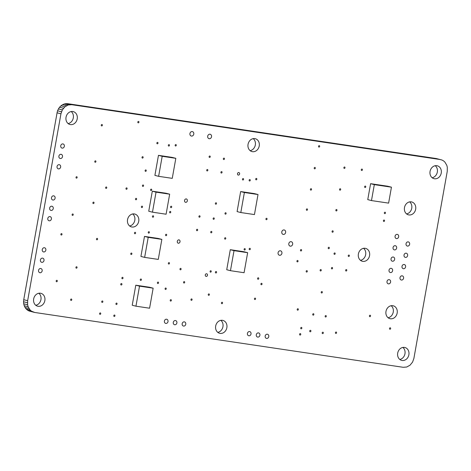 <?xml version="1.0" encoding="UTF-8"?>
<svg xmlns="http://www.w3.org/2000/svg" width="471" height="471" viewBox="0 0 471 471"><rect width="100%" height="100%" fill="white"/><g stroke="black" fill="none" stroke-linecap="round" stroke-linejoin="round"><path stroke-width="0.71" d="M413.927 358.19L447.262 171.297L447.291 167.199L446.791 165.274L444.842 162.03L443.47 160.835L441.898 159.993L436.281 158.533L67.812 103.702L71.727 104.703L68.171 104.986L64.874 106.817L62.337 109.914L60.947 113.805L27.654 300.704L27.624 304.802L28.125 306.727L30.073 309.971L31.445 311.166L34.719 312.467L403.188 367.298L406.744 367.015L410.041 365.184L412.578 362.087L413.968 358.195M67.812 103.702L66.034 103.644L69.949 104.644M66.034 103.644L64.256 103.985L68.171 104.986M64.256 103.985L62.543 104.721L66.458 105.722M62.543 104.721L60.959 105.816L64.874 106.817M60.959 105.816L59.57 107.235L63.485 108.236M59.57 107.235L58.422 108.913L62.337 109.914M58.422 108.913L57.568 110.797L61.483 111.798M57.568 110.797L57.032 112.804L60.947 113.805M57.073 112.816L23.738 299.703L27.654 300.704M23.738 299.703L23.55 301.764L27.465 302.765M23.55 301.764L23.709 303.801L27.624 304.802M23.709 303.801L24.209 305.726L28.125 306.727M24.209 305.726L25.04 307.469L28.955 308.47M25.04 307.469L26.158 308.97L30.073 309.971M26.158 308.97L27.53 310.165L31.445 311.166M27.53 310.165L29.102 311.007L33.011 312.008M29.102 311.007L34.719 312.467M440.197 159.534L71.727 104.703M436.276 158.586L440.185 159.587M68.13 123.573A6.647 5.64 104.3 0 0 73.176 118.456A6.647 5.64 104.3 0 0 71.209 111.55M70.462 124.597A6.647 5.64 104.3 0 0 77.156 119.175A6.647 5.64 104.3 0 0 73.27 111.621A6.647 5.64 104.3 0 0 66.158 116.661A6.647 5.64 104.3 0 0 69.979 124.497A6.647 5.64 104.3 0 0 70.462 124.597M62.172 148.124A2.137 1.813 104.3 0 0 64.321 146.381A2.137 1.813 104.3 0 0 63.073 143.949A2.137 1.813 104.3 0 0 60.783 145.568A2.137 1.813 104.3 0 0 62.013 148.094A2.137 1.813 104.3 0 0 62.172 148.124M138.215 122.854A0.742 0.63 104.3 0 0 138.527 121.412A0.742 0.63 104.3 0 0 138.215 122.854M101.665 125.94A0.742 0.63 104.3 0 0 101.977 124.497A0.742 0.63 104.3 0 0 101.665 125.94M95.189 162.283A0.742 0.63 104.3 0 0 95.507 160.841A0.742 0.63 104.3 0 0 95.189 162.283M60.317 158.509A2.137 1.813 104.3 0 0 62.472 156.761A2.137 1.813 104.3 0 0 61.224 154.335A2.137 1.813 104.3 0 0 58.934 155.954A2.137 1.813 104.3 0 0 60.164 158.474A2.137 1.813 104.3 0 0 60.317 158.509M142.413 158.121A0.742 0.63 104.3 0 0 142.731 156.678A0.742 0.63 104.3 0 0 142.413 158.121M145.521 171.373A0.742 0.63 104.3 0 0 145.833 169.931A0.742 0.63 104.3 0 0 145.521 171.373M175.565 145.998A0.742 0.63 104.3 0 0 175.877 144.556A0.742 0.63 104.3 0 0 175.565 145.998M157.267 143.808A0.742 0.63 104.3 0 0 157.579 142.366A0.742 0.63 104.3 0 0 157.267 143.808M209.218 138.709A2.278 1.937 104.3 0 0 211.514 136.849A2.278 1.937 104.3 0 0 210.184 134.253A2.278 1.937 104.3 0 0 207.74 135.984A2.278 1.937 104.3 0 0 209.053 138.674A2.278 1.937 104.3 0 0 209.218 138.709M191.462 136.066A2.278 1.937 104.3 0 0 193.758 134.206A2.278 1.937 104.3 0 0 192.421 131.609A2.278 1.937 104.3 0 0 189.984 133.34A2.278 1.937 104.3 0 0 191.291 136.031A2.278 1.937 104.3 0 0 191.462 136.066M168.73 146.069A0.742 0.63 104.3 0 0 169.048 144.626A0.742 0.63 104.3 0 0 168.73 146.069M209.524 157.449A0.742 0.63 104.3 0 0 209.836 156.007A0.742 0.63 104.3 0 0 209.524 157.449M223.731 159.563A0.742 0.63 104.3 0 0 224.043 158.121A0.742 0.63 104.3 0 0 223.731 159.563M207.122 170.944A0.742 0.63 104.3 0 0 207.434 169.501A0.742 0.63 104.3 0 0 207.122 170.944M221.323 173.057A0.742 0.63 104.3 0 0 221.641 171.615A0.742 0.63 104.3 0 0 221.323 173.057M58.469 168.889A2.137 1.813 104.3 0 0 60.624 167.146A2.137 1.813 104.3 0 0 59.375 164.715A2.137 1.813 104.3 0 0 57.085 166.34A2.137 1.813 104.3 0 0 58.316 168.859A2.137 1.813 104.3 0 0 58.469 168.889M76.42 178.144A0.742 0.63 104.3 0 0 76.732 176.702A0.742 0.63 104.3 0 0 76.42 178.144M142.843 186.428A0.742 0.63 104.3 0 0 143.155 184.985A0.742 0.63 104.3 0 0 142.843 186.428M126.381 189.307A0.742 0.63 104.3 0 0 126.693 187.864A0.742 0.63 104.3 0 0 126.381 189.307M52.923 200.04A2.137 1.813 104.3 0 0 55.078 198.297A2.137 1.813 104.3 0 0 53.824 195.865A2.137 1.813 104.3 0 0 51.539 197.484A2.137 1.813 104.3 0 0 52.764 200.01A2.137 1.813 104.3 0 0 52.923 200.04M51.074 210.425A2.137 1.813 104.3 0 0 53.229 208.677A2.137 1.813 104.3 0 0 51.975 206.251A2.137 1.813 104.3 0 0 49.691 207.87A2.137 1.813 104.3 0 0 50.915 210.39A2.137 1.813 104.3 0 0 51.074 210.425M106.034 188.412A0.742 0.63 104.3 0 0 106.346 186.969A0.742 0.63 104.3 0 0 106.034 188.412M93.305 203.572A0.742 0.63 104.3 0 0 93.617 202.13A0.742 0.63 104.3 0 0 93.305 203.572M135.907 199.786A0.742 0.63 104.3 0 0 136.219 198.344A0.742 0.63 104.3 0 0 135.907 199.786M150.985 190.572A0.742 0.63 104.3 0 0 151.303 189.13A0.742 0.63 104.3 0 0 150.985 190.572M141.806 207.593A0.742 0.63 104.3 0 0 142.118 206.151A0.742 0.63 104.3 0 0 141.806 207.593M185.58 202.33A1.743 1.478 104.3 0 0 186.316 198.927A1.743 1.478 104.3 0 0 185.58 202.33M170.955 207.664A0.742 0.63 104.3 0 0 171.273 206.221A0.742 0.63 104.3 0 0 170.955 207.664M152.851 217.225A0.742 0.63 104.3 0 0 153.163 215.783A0.742 0.63 104.3 0 0 152.851 217.225M129.637 225.986A6.647 5.64 104.3 0 0 134.682 220.875A6.647 5.64 104.3 0 0 132.71 213.964M131.968 227.01A6.647 5.64 104.3 0 0 138.662 221.594A6.647 5.64 104.3 0 0 134.777 214.034A6.647 5.64 104.3 0 0 127.665 219.08A6.647 5.64 104.3 0 0 131.486 226.916A6.647 5.64 104.3 0 0 131.968 227.01M170.031 212.857A0.742 0.63 104.3 0 0 170.343 211.414A0.742 0.63 104.3 0 0 170.031 212.857M196.931 230.713A0.742 0.63 104.3 0 0 197.243 229.271A0.742 0.63 104.3 0 0 196.931 230.713M199.333 217.219A0.742 0.63 104.3 0 0 199.645 215.777A0.742 0.63 104.3 0 0 199.333 217.219M250.148 150.661A6.647 5.64 104.3 0 0 255.194 145.545A6.647 5.64 104.3 0 0 253.221 138.633M252.474 151.686A6.647 5.64 104.3 0 0 259.174 146.263A6.647 5.64 104.3 0 0 255.288 138.709A6.647 5.64 104.3 0 0 248.176 143.749A6.647 5.64 104.3 0 0 251.991 151.585A6.647 5.64 104.3 0 0 252.474 151.686M238.279 175.1A1.319 1.119 104.3 0 0 238.838 172.527A1.319 1.119 104.3 0 0 238.279 175.1M318.932 147.105A0.742 0.63 104.3 0 0 319.244 145.663A0.742 0.63 104.3 0 0 318.932 147.105M314.604 168.842A0.742 0.63 104.3 0 0 314.916 167.399A0.742 0.63 104.3 0 0 314.604 168.842M249.536 180.988A0.742 0.63 104.3 0 0 249.848 179.545A0.742 0.63 104.3 0 0 249.536 180.988M242.877 179.999A0.742 0.63 104.3 0 0 243.189 178.556A0.742 0.63 104.3 0 0 242.877 179.999M339.95 190.178A0.742 0.63 104.3 0 0 340.262 188.736A0.742 0.63 104.3 0 0 339.95 190.178M256.118 179.834A0.742 0.63 104.3 0 0 256.43 178.391A0.742 0.63 104.3 0 0 256.118 179.834M310.813 190.125A0.742 0.63 104.3 0 0 311.125 188.683A0.742 0.63 104.3 0 0 310.813 190.125M361.687 170.496A0.742 0.63 104.3 0 0 361.999 169.054A0.742 0.63 104.3 0 0 361.687 170.496M344.277 168.441A0.742 0.63 104.3 0 0 344.589 166.999A0.742 0.63 104.3 0 0 344.277 168.441M432.16 177.744A6.647 5.64 104.3 0 0 437.206 172.627A6.647 5.64 104.3 0 0 435.233 165.721M434.492 178.768A6.647 5.64 104.3 0 0 441.186 173.352A6.647 5.64 104.3 0 0 437.3 165.792A6.647 5.64 104.3 0 0 430.188 170.832A6.647 5.64 104.3 0 0 434.009 178.674A6.647 5.64 104.3 0 0 434.492 178.768M365.031 187.517A0.742 0.63 104.3 0 0 365.343 186.074A0.742 0.63 104.3 0 0 365.031 187.517M336.253 210.943A0.742 0.63 104.3 0 0 336.565 209.501A0.742 0.63 104.3 0 0 336.253 210.943M406.579 213.905A6.647 5.64 104.3 0 0 411.625 208.794A6.647 5.64 104.3 0 0 409.652 201.882M408.91 214.929A6.647 5.64 104.3 0 0 415.605 209.513A6.647 5.64 104.3 0 0 411.719 201.959A6.647 5.64 104.3 0 0 404.607 206.999A6.647 5.64 104.3 0 0 408.428 214.835A6.647 5.64 104.3 0 0 408.91 214.929M384.748 213.646A0.742 0.63 104.3 0 0 385.06 212.203A0.742 0.63 104.3 0 0 384.748 213.646M383.812 221.476A0.742 0.63 104.3 0 0 384.124 220.034A0.742 0.63 104.3 0 0 383.812 221.476M215.777 204.208A0.742 0.63 104.3 0 0 216.089 202.765A0.742 0.63 104.3 0 0 215.777 204.208M225.397 214.17A0.742 0.63 104.3 0 0 225.709 212.727A0.742 0.63 104.3 0 0 225.397 214.17M306.762 210.307A0.742 0.63 104.3 0 0 307.074 208.865A0.742 0.63 104.3 0 0 306.762 210.307M266.333 219.727A0.742 0.63 104.3 0 0 266.645 218.285A0.742 0.63 104.3 0 0 266.333 219.727M213.54 219.333A0.742 0.63 104.3 0 0 213.852 217.89A0.742 0.63 104.3 0 0 213.54 219.333M211.138 232.827A0.742 0.63 104.3 0 0 211.45 231.385A0.742 0.63 104.3 0 0 211.138 232.827M283.306 234.423A2.278 1.937 104.3 0 0 285.609 232.562A2.278 1.937 104.3 0 0 284.272 229.972A2.278 1.937 104.3 0 0 281.835 231.703A2.278 1.937 104.3 0 0 283.142 234.393A2.278 1.937 104.3 0 0 283.306 234.423M290.33 246.168A2.278 1.937 104.3 0 0 292.626 244.314A2.278 1.937 104.3 0 0 291.296 241.717A2.278 1.937 104.3 0 0 288.853 243.448A2.278 1.937 104.3 0 0 290.165 246.139A2.278 1.937 104.3 0 0 290.33 246.168M328.611 248.712A0.742 0.63 104.3 0 0 328.923 247.269A0.742 0.63 104.3 0 0 328.611 248.712M396.494 238.591A2.137 1.813 104.3 0 0 398.649 236.848A2.137 1.813 104.3 0 0 397.394 234.417A2.137 1.813 104.3 0 0 395.11 236.036A2.137 1.813 104.3 0 0 396.335 238.556A2.137 1.813 104.3 0 0 396.494 238.591M332.461 232.232A0.742 0.63 104.3 0 0 332.773 230.79A0.742 0.63 104.3 0 0 332.461 232.232M407.462 246.086A2.137 1.813 104.3 0 0 409.617 244.343A2.137 1.813 104.3 0 0 408.369 241.911A2.137 1.813 104.3 0 0 406.079 243.531A2.137 1.813 104.3 0 0 407.309 246.05A2.137 1.813 104.3 0 0 407.462 246.086M394.474 249.907A2.137 1.813 104.3 0 0 396.629 248.164A2.137 1.813 104.3 0 0 395.381 245.732A2.137 1.813 104.3 0 0 393.091 247.357A2.137 1.813 104.3 0 0 394.321 249.877A2.137 1.813 104.3 0 0 394.474 249.907M348.646 256.489A0.742 0.63 104.3 0 0 348.958 255.046A0.742 0.63 104.3 0 0 348.646 256.489M334.439 254.375A0.742 0.63 104.3 0 0 334.751 252.933A0.742 0.63 104.3 0 0 334.439 254.375M405.449 257.401A2.137 1.813 104.3 0 0 407.598 255.659A2.137 1.813 104.3 0 0 406.349 253.227A2.137 1.813 104.3 0 0 404.059 254.852A2.137 1.813 104.3 0 0 405.29 257.372A2.137 1.813 104.3 0 0 405.449 257.401M360.486 260.339A6.647 5.64 104.3 0 0 365.531 255.223A6.647 5.64 104.3 0 0 363.559 248.317M362.817 261.364A6.647 5.64 104.3 0 0 369.511 255.947A6.647 5.64 104.3 0 0 365.626 248.388A6.647 5.64 104.3 0 0 358.513 253.427A6.647 5.64 104.3 0 0 362.334 261.27A6.647 5.64 104.3 0 0 362.817 261.364M392.461 261.222A2.137 1.813 104.3 0 0 394.616 259.48A2.137 1.813 104.3 0 0 393.367 257.054A2.137 1.813 104.3 0 0 391.077 258.673A2.137 1.813 104.3 0 0 392.308 261.193A2.137 1.813 104.3 0 0 392.461 261.222M72.516 215.4A0.742 0.63 104.3 0 0 72.828 213.958A0.742 0.63 104.3 0 0 72.516 215.4M49.219 220.805A2.137 1.813 104.3 0 0 51.374 219.062A2.137 1.813 104.3 0 0 50.126 216.631A2.137 1.813 104.3 0 0 47.836 218.256A2.137 1.813 104.3 0 0 49.066 220.775A2.137 1.813 104.3 0 0 49.219 220.805M134.871 233.74A0.742 0.63 104.3 0 0 135.183 232.297A0.742 0.63 104.3 0 0 134.871 233.74M96.879 239.81A0.742 0.63 104.3 0 0 97.191 238.367A0.742 0.63 104.3 0 0 96.879 239.81M43.673 251.956A2.137 1.813 104.3 0 0 45.828 250.213A2.137 1.813 104.3 0 0 44.58 247.781A2.137 1.813 104.3 0 0 42.29 249.4A2.137 1.813 104.3 0 0 43.52 251.926A2.137 1.813 104.3 0 0 43.673 251.956M41.825 262.341A2.137 1.813 104.3 0 0 43.98 260.593A2.137 1.813 104.3 0 0 42.726 258.167A2.137 1.813 104.3 0 0 40.441 259.786A2.137 1.813 104.3 0 0 41.672 262.306A2.137 1.813 104.3 0 0 41.825 262.341M61.271 235.041A0.742 0.63 104.3 0 0 61.583 233.598A0.742 0.63 104.3 0 0 61.271 235.041M76.326 268.193A0.742 0.63 104.3 0 0 76.638 266.751A0.742 0.63 104.3 0 0 76.326 268.193M131.174 254.505A0.742 0.63 104.3 0 0 131.486 253.062A0.742 0.63 104.3 0 0 131.174 254.505M165.963 235.7A0.742 0.63 104.3 0 0 166.275 234.258A0.742 0.63 104.3 0 0 165.963 235.7M148.653 233.121A0.742 0.63 104.3 0 0 148.966 231.679A0.742 0.63 104.3 0 0 148.653 233.121M178.291 243.236A1.743 1.478 104.3 0 0 179.027 239.839A1.743 1.478 104.3 0 0 178.291 243.236M168.753 264.043A0.742 0.63 104.3 0 0 169.065 262.6A0.742 0.63 104.3 0 0 168.753 264.043M180.375 269.818A0.742 0.63 104.3 0 0 180.687 268.376A0.742 0.63 104.3 0 0 180.375 269.818M140.682 280.433A0.742 0.63 104.3 0 0 140.994 278.991A0.742 0.63 104.3 0 0 140.682 280.433M210.508 272.173A0.742 0.63 104.3 0 0 210.82 270.731A0.742 0.63 104.3 0 0 210.508 272.173M183.961 283.036A0.742 0.63 104.3 0 0 184.273 281.593A0.742 0.63 104.3 0 0 183.961 283.036M206.115 276.371A1.319 1.119 104.3 0 0 206.669 273.792A1.319 1.119 104.3 0 0 206.115 276.371M39.976 272.721A2.137 1.813 104.3 0 0 42.131 270.978A2.137 1.813 104.3 0 0 40.877 268.547A2.137 1.813 104.3 0 0 38.593 270.171A2.137 1.813 104.3 0 0 39.817 272.691A2.137 1.813 104.3 0 0 39.976 272.721M56.579 281.752A0.742 0.63 104.3 0 0 56.891 280.31A0.742 0.63 104.3 0 0 56.579 281.752M121.182 284.996A0.742 0.63 104.3 0 0 121.494 283.548A0.742 0.63 104.3 0 0 121.182 284.996M102.13 302.411A0.742 0.63 104.3 0 0 102.442 300.969A0.742 0.63 104.3 0 0 102.13 302.411M71.039 300.445A0.742 0.63 104.3 0 0 71.351 299.003A0.742 0.63 104.3 0 0 71.039 300.445M35.767 305.279A6.647 5.64 104.3 0 0 40.812 300.168A6.647 5.64 104.3 0 0 38.84 293.256M38.092 306.303A6.647 5.64 104.3 0 0 44.792 300.887A6.647 5.64 104.3 0 0 40.906 293.327A6.647 5.64 104.3 0 0 33.794 298.373A6.647 5.64 104.3 0 0 37.609 306.209A6.647 5.64 104.3 0 0 38.092 306.303M116.337 304.525A0.742 0.63 104.3 0 0 116.649 303.083A0.742 0.63 104.3 0 0 116.337 304.525M100.005 314.351A0.742 0.63 104.3 0 0 100.317 312.909A0.742 0.63 104.3 0 0 100.005 314.351M114.212 316.465A0.742 0.63 104.3 0 0 114.524 315.022A0.742 0.63 104.3 0 0 114.212 316.465M157.814 283.518A0.742 0.63 104.3 0 0 158.126 282.076A0.742 0.63 104.3 0 0 157.814 283.518M122.295 278.761A0.742 0.63 104.3 0 0 122.607 277.319A0.742 0.63 104.3 0 0 122.295 278.761M208.659 295.346A0.742 0.63 104.3 0 0 208.971 293.904A0.742 0.63 104.3 0 0 208.659 295.346M165.504 289.459A0.742 0.63 104.3 0 0 165.816 288.017A0.742 0.63 104.3 0 0 165.504 289.459M170.632 301.093A0.742 0.63 104.3 0 0 170.944 299.65A0.742 0.63 104.3 0 0 170.632 301.093M165.833 323.424A2.137 1.813 104.3 0 0 167.988 321.681A2.137 1.813 104.3 0 0 166.734 319.256A2.137 1.813 104.3 0 0 164.45 320.875A2.137 1.813 104.3 0 0 165.674 323.394A2.137 1.813 104.3 0 0 165.833 323.424M191.361 300.339A0.742 0.63 104.3 0 0 191.673 298.897A0.742 0.63 104.3 0 0 191.361 300.339M174.712 324.749A2.137 1.813 104.3 0 0 176.866 323.006A2.137 1.813 104.3 0 0 175.612 320.574A2.137 1.813 104.3 0 0 173.328 322.193A2.137 1.813 104.3 0 0 174.553 324.719A2.137 1.813 104.3 0 0 174.712 324.749M183.59 326.067A2.137 1.813 104.3 0 0 185.745 324.325A2.137 1.813 104.3 0 0 184.497 321.893A2.137 1.813 104.3 0 0 182.206 323.518A2.137 1.813 104.3 0 0 183.437 326.038A2.137 1.813 104.3 0 0 183.59 326.067M225.044 239.162A0.742 0.63 104.3 0 0 225.356 237.72A0.742 0.63 104.3 0 0 225.044 239.162M249.589 249.742A0.742 0.63 104.3 0 0 249.907 248.299A0.742 0.63 104.3 0 0 249.589 249.742M300.869 250.978A0.742 0.63 104.3 0 0 301.181 249.536A0.742 0.63 104.3 0 0 300.869 250.978M279.591 255.276A2.278 1.937 104.3 0 0 281.894 253.416A2.278 1.937 104.3 0 0 280.557 250.825A2.278 1.937 104.3 0 0 278.12 252.55A2.278 1.937 104.3 0 0 279.427 255.241A2.278 1.937 104.3 0 0 279.591 255.276M244.526 250.054A0.742 0.63 104.3 0 0 244.838 248.611A0.742 0.63 104.3 0 0 244.526 250.054M215.836 272.968A0.742 0.63 104.3 0 0 216.148 271.52A0.742 0.63 104.3 0 0 215.836 272.968M297.336 261.9A0.742 0.63 104.3 0 0 297.648 260.457A0.742 0.63 104.3 0 0 297.336 261.9M258.008 279.244A0.742 0.63 104.3 0 0 258.32 277.796A0.742 0.63 104.3 0 0 258.008 279.244M261.311 284.743A0.742 0.63 104.3 0 0 261.623 283.301A0.742 0.63 104.3 0 0 261.311 284.743M390.447 272.544A2.137 1.813 104.3 0 0 392.602 270.801A2.137 1.813 104.3 0 0 391.348 268.37A2.137 1.813 104.3 0 0 389.064 269.989A2.137 1.813 104.3 0 0 390.288 272.509A2.137 1.813 104.3 0 0 390.447 272.544M331.849 268.912A0.742 0.63 104.3 0 0 332.161 267.469A0.742 0.63 104.3 0 0 331.849 268.912M403.429 268.717A2.137 1.813 104.3 0 0 405.584 266.975A2.137 1.813 104.3 0 0 404.336 264.543A2.137 1.813 104.3 0 0 402.046 266.168A2.137 1.813 104.3 0 0 403.276 268.688A2.137 1.813 104.3 0 0 403.429 268.717M401.416 280.039A2.137 1.813 104.3 0 0 403.57 278.296A2.137 1.813 104.3 0 0 402.316 275.865A2.137 1.813 104.3 0 0 400.032 277.484A2.137 1.813 104.3 0 0 401.257 280.004A2.137 1.813 104.3 0 0 401.416 280.039M320.527 270.978A0.742 0.63 104.3 0 0 320.839 269.536A0.742 0.63 104.3 0 0 320.527 270.978M306.586 272.079A0.742 0.63 104.3 0 0 306.898 270.637A0.742 0.63 104.3 0 0 306.586 272.079M346.055 271.025A0.742 0.63 104.3 0 0 346.368 269.583A0.742 0.63 104.3 0 0 346.055 271.025M321.616 292.991A0.742 0.63 104.3 0 0 321.928 291.549A0.742 0.63 104.3 0 0 321.616 292.991M388.428 283.86A2.137 1.813 104.3 0 0 390.583 282.117A2.137 1.813 104.3 0 0 389.334 279.686A2.137 1.813 104.3 0 0 387.044 281.311A2.137 1.813 104.3 0 0 388.275 283.83A2.137 1.813 104.3 0 0 388.428 283.86M254.846 299.556A0.742 0.63 104.3 0 0 255.158 298.114A0.742 0.63 104.3 0 0 254.846 299.556M221.841 303.701A0.742 0.63 104.3 0 0 222.153 302.258A0.742 0.63 104.3 0 0 221.841 303.701M297.613 310.183A0.742 0.63 104.3 0 0 297.925 308.74A0.742 0.63 104.3 0 0 297.613 310.183M301.128 328.823A0.742 0.63 104.3 0 0 301.44 327.38A0.742 0.63 104.3 0 0 301.128 328.823M248.847 335.782A2.137 1.813 104.3 0 0 251.002 334.039A2.137 1.813 104.3 0 0 249.754 331.608A2.137 1.813 104.3 0 0 247.463 333.227A2.137 1.813 104.3 0 0 248.694 335.746A2.137 1.813 104.3 0 0 248.847 335.782M217.779 332.367A6.647 5.64 104.3 0 0 222.824 327.251A6.647 5.64 104.3 0 0 220.852 320.339M220.11 333.391A6.647 5.64 104.3 0 0 226.804 327.969A6.647 5.64 104.3 0 0 222.918 320.415A6.647 5.64 104.3 0 0 215.806 325.455A6.647 5.64 104.3 0 0 219.627 333.291A6.647 5.64 104.3 0 0 220.11 333.391M300.015 335.058A0.742 0.63 104.3 0 0 300.327 333.609A0.742 0.63 104.3 0 0 300.015 335.058M257.725 337.101A2.137 1.813 104.3 0 0 259.88 335.358A2.137 1.813 104.3 0 0 258.632 332.926A2.137 1.813 104.3 0 0 256.342 334.551A2.137 1.813 104.3 0 0 257.572 337.071A2.137 1.813 104.3 0 0 257.725 337.101M266.604 338.425A2.137 1.813 104.3 0 0 268.758 336.677A2.137 1.813 104.3 0 0 267.51 334.251A2.137 1.813 104.3 0 0 265.22 335.87A2.137 1.813 104.3 0 0 266.451 338.39A2.137 1.813 104.3 0 0 266.604 338.425M325.561 317.007A0.742 0.63 104.3 0 0 325.873 315.564A0.742 0.63 104.3 0 0 325.561 317.007M313.133 315.158A0.742 0.63 104.3 0 0 313.445 313.715A0.742 0.63 104.3 0 0 313.133 315.158M388.086 317.742A6.647 5.64 104.3 0 0 393.132 312.626A6.647 5.64 104.3 0 0 391.16 305.714M390.412 318.767A6.647 5.64 104.3 0 0 397.112 313.345A6.647 5.64 104.3 0 0 393.226 305.791A6.647 5.64 104.3 0 0 386.114 310.831A6.647 5.64 104.3 0 0 389.929 318.667A6.647 5.64 104.3 0 0 390.412 318.767M369.823 316.665A0.742 0.63 104.3 0 0 370.135 315.223A0.742 0.63 104.3 0 0 369.823 316.665M322.6 333.621A0.742 0.63 104.3 0 0 322.918 332.179A0.742 0.63 104.3 0 0 322.6 333.621M310.171 331.772A0.742 0.63 104.3 0 0 310.483 330.324A0.742 0.63 104.3 0 0 310.171 331.772M389.911 329.247A0.742 0.63 104.3 0 0 390.229 327.804A0.742 0.63 104.3 0 0 389.911 329.247M335.847 333.456A0.742 0.63 104.3 0 0 336.159 332.014A0.742 0.63 104.3 0 0 335.847 333.456M399.791 359.45A6.647 5.64 104.3 0 0 404.842 354.339A6.647 5.64 104.3 0 0 402.87 347.427M402.122 360.474A6.647 5.64 104.3 0 0 408.822 355.057A6.647 5.64 104.3 0 0 404.936 347.504A6.647 5.64 104.3 0 0 397.824 352.543A6.647 5.64 104.3 0 0 401.639 360.38A6.647 5.64 104.3 0 0 402.122 360.474M139.516 286.15L135.795 285.202L149.425 287.228L153.152 288.181L139.516 286.15L135.948 306.185L149.584 308.211L153.152 288.181M135.795 285.202L132.227 305.232L135.948 306.185M148.212 237.355L144.491 236.401L158.121 238.426L161.847 239.38L148.212 237.355L144.644 257.384L158.28 259.409L161.847 239.38M144.491 236.401L140.923 256.43L144.644 257.384M162.195 156.295L158.468 155.342L172.103 157.373L175.824 158.327L162.195 156.295L158.627 176.325L172.256 178.356L175.824 158.327M158.468 155.342L154.9 175.377L158.627 176.325M156.036 192.15L152.31 191.197L165.945 193.228L169.666 194.182L156.036 192.15L152.469 212.18L166.098 214.211L169.666 194.182M152.31 191.197L148.742 211.232L152.469 212.18M391.448 187.181L387.721 186.228L370.595 183.678L374.321 184.632L371.478 200.575L388.61 203.125L391.448 187.181L374.321 184.632M370.595 183.678L367.757 199.622L371.478 200.575M244.378 192.509L240.657 191.556L254.287 193.587L258.014 194.535L244.378 192.509L240.811 212.539L254.446 214.57L258.014 194.535M240.657 191.556L237.09 211.585L240.811 212.539M234.022 250.654L230.295 249.701L243.931 251.732L247.652 252.686L234.022 250.654L230.454 270.684L244.084 272.715L247.652 252.686M230.295 249.701L226.728 269.73L230.454 270.684"/></g></svg>
